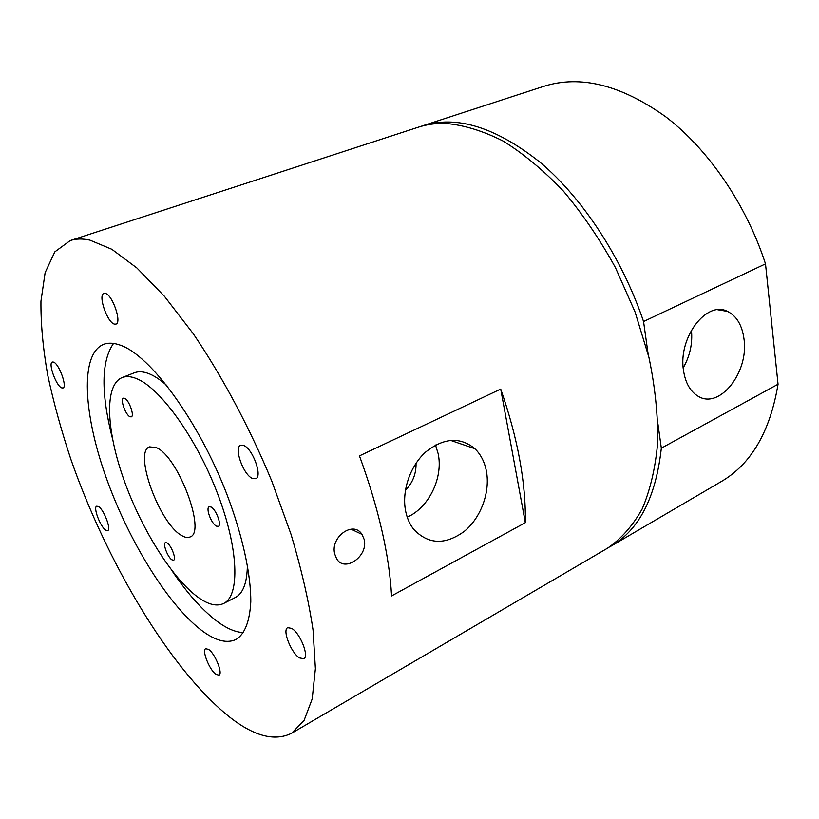 <?xml version="1.0" encoding="UTF-8"?>
<svg xmlns="http://www.w3.org/2000/svg" width="819" height="819" viewBox="0 0 819 819"><rect width="100%" height="100%" fill="white"/><g stroke="black" fill="none" stroke-linecap="round" stroke-linejoin="round"><path stroke-width="1.23" d="M130.006 416.748L131.255 416.871C134.777 416.032 128.972 399.826 124.59 398.3L123.403 398.188C119.902 399.068 125.614 415.09 130.006 416.748M171.98 559.848L173.618 560.186C176.617 559.305 171.212 545.157 167.015 542.905L165.438 542.598C162.449 543.499 167.772 557.483 171.98 559.848M216.339 526.105L218.274 526.382C222 525.245 216.062 509.285 211.036 507.002L209.183 506.756C205.467 507.923 211.302 523.679 216.339 526.105M215.888 674.324L218.97 675.184C223.167 673.771 215.131 653.675 208.681 649.477L205.743 648.699C201.576 650.153 209.408 669.881 215.888 674.324M114.291 324.078L115.899 324.129C122.103 322.87 112.561 294.84 105.405 293.448L103.952 293.437C97.778 294.809 107.115 322.328 114.291 324.078M364.117 539.271C368.775 556.162 344.226 573.239 336.496 558.445L334.838 554.309C329.729 537.356 353.276 520.075 361.998 534.387L364.117 539.271M203.573 631.848C216.564 641.082 227.436 643.591 236.2 639.373C244.84 633.916 249.703 621.426 250.788 601.883C251.003 574.457 242.537 535.391 226.791 494.052C198.29 420.342 150.235 355.313 120.424 345.208C113.933 342.854 108.333 342.567 103.603 344.349C79.709 354.064 83.425 414.056 106.296 477.968C129.146 542.024 169.328 607.176 203.573 631.848M171.888 570.577C188.104 594.645 204.126 612.243 219.932 623.382C228.552 629.279 236.404 632.34 243.478 632.565M252.385 478.419L255.723 478.705C262.786 476.576 252.784 448.71 243.745 445.516L240.643 445.311C233.599 447.532 243.325 474.815 252.385 478.419M299.498 657.903L303.777 658.763C309.459 656.623 300.163 633.107 291.759 628.419L287.704 627.671C282.053 629.852 291.062 652.886 299.498 657.903M105.825 530.19L107.678 530.61C111.548 529.658 103.839 509.428 98.485 506.551L96.724 506.193C92.875 507.207 100.44 527.098 105.825 530.19M61.609 387.837L62.981 387.991C67.475 387.111 59.132 363.943 53.624 362.121L52.355 362.008C47.881 362.971 56.071 385.759 61.609 387.837M416.042 463.206C416.277 473.751 412.725 482.8 405.364 490.366M405.835 512.059C407.33 518.765 409.95 524.518 413.697 529.309C428.286 544.574 445.178 545.239 464.363 531.316C481.06 517.598 490.417 491.83 486.363 470.925C484.551 461.773 480.722 454.361 474.887 448.699C460.155 436.629 443.765 437.715 425.737 451.975C409.848 466.185 401.33 491.85 405.835 512.059M407.227 517.117C428.859 507.831 443.509 477.436 438.114 453.521L435.503 445.024M683.466 370.239C685.329 382.719 690.161 391.349 697.952 396.13C719.297 409.95 748.914 372.532 744.041 339.291C742.209 325.276 736.68 315.97 727.436 311.384C706.592 300.245 678.091 337.602 683.466 370.239M683.21 367.833C689.956 356.111 692.7 343.54 691.441 330.129M609.418 547.041L611.394 545.925C639.209 529.77 655.855 497.184 661.342 448.157L778.05 384.224L765.509 263.872L643.56 321.529C622.112 258.118 582.821 198.433 540.407 162.551C495.894 127.232 456.623 114.977 422.573 125.819L420.434 126.546M611.394 545.925L721.304 481.531C751.197 464.107 770.116 431.664 778.05 384.224M89.936 240.141C82.565 238.524 76.003 238.667 70.239 240.561L54.822 251.853L45.127 272.655L40.95 301.187C40.725 323.382 42.946 347.84 47.604 374.58C53.501 402.149 61.312 430.579 71.048 459.848C106.859 562.182 169.318 667.976 227.897 715.693C253.132 736.005 274.385 741.85 291.666 733.22L304.033 720.546L312.193 698.986L315.397 668.632L313.063 630.087C308.702 600.726 301.331 568.744 290.97 534.152L271.775 481.05C249.447 427.262 221.959 375.87 193.049 333.435L164.424 296.304L136.957 268.038L111.845 249.293L89.936 240.141M291.666 733.22L607.483 548.208C621.027 538.984 632.565 525.962 642.096 509.131C650.204 490.182 655.405 468.048 657.688 442.721C658.107 415.888 655.19 387.428 648.924 357.33L635.063 311.978L615.499 267.741C599.948 239.476 582.585 213.943 563.411 191.124C543.621 170.393 523.515 153.696 503.101 141.042C482.934 130.886 463.759 125.01 445.577 123.413C435.821 123.178 426.719 124.447 418.274 127.211L70.239 240.561M166.841 385.534C160.381 379.801 154.412 375.849 148.945 373.689C143.294 371.488 138.421 371.191 134.336 372.799L122.092 377.59C103.931 385.094 106.368 431.05 124.283 480.845C142.148 530.692 173.761 580.906 199.887 598.566C209.316 604.872 217.23 606.51 223.618 603.48C240.1 595.843 238.81 548.904 217.475 493.366C196.294 437.837 160.002 387.674 136.476 378.603C130.897 376.351 126.106 376.013 122.092 377.59M156.378 447.645C178.132 456.265 206.664 532.678 190.039 536.967C187.797 537.991 185.022 537.52 181.716 535.554C159.664 523.965 133.221 451.914 149.539 446.857L156.378 447.645M223.618 603.48L235.329 597.512C243.192 593.437 247.205 582.514 247.389 564.741M525.327 522.665C525.972 482.749 517.772 438.226 500.716 389.076L525.327 522.665L391.584 595.925C389.281 554.883 378.573 508.189 359.459 455.866L500.716 389.076M765.509 263.872C746.222 204.381 708.322 149.314 665.775 116.82C621.007 84.889 580.313 74.744 543.693 86.364L422.573 125.819M661.342 448.157L657.933 423.904M648.126 354.043L643.56 321.529M113.524 343.427C101.228 361.159 100.839 392.721 112.357 438.124M717.802 309.766L727.436 311.384M450.481 440.325L474.887 448.699M351.054 529.146L361.998 534.387"/></g></svg>
